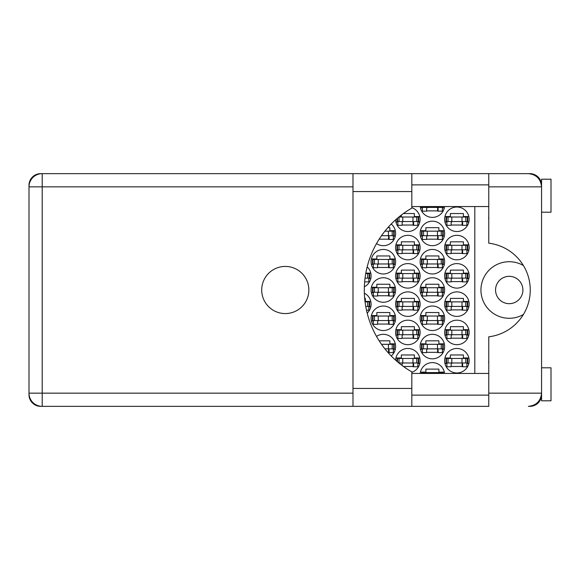 <?xml version="1.0" encoding="UTF-8"?>
<svg xmlns="http://www.w3.org/2000/svg" width="580" height="580" viewBox="0 0 580 580"><rect width="100%" height="100%" fill="white"/><g stroke="black" fill="none" stroke-linecap="round" stroke-linejoin="round"><path stroke-width="0.87" d="M523.399 265.517A28.29 28.29 0 0 0 480.943 290A28.29 28.29 0 0 0 523.399 314.483M495.559 290A13.673 13.673 0 0 0 509.225 303.673A13.673 13.673 0 0 0 522.899 290A13.673 13.673 0 0 0 509.225 276.327A13.673 13.673 0 0 0 495.559 290M488.766 363.624A11.789 11.789 0 0 1 488.766 360.644M488.766 219.356A11.789 11.789 0 0 1 488.766 216.376M444.635 360.716A12.26 12.26 0 0 0 456.895 372.976A12.26 12.26 0 0 0 469.155 360.716A12.26 12.26 0 0 0 456.895 348.464A12.26 12.26 0 0 0 444.635 360.716M411.822 372.316A12.26 12.26 0 0 0 408.132 348.464A12.26 12.26 0 0 0 395.618 360.18M444.635 332.434A12.26 12.26 0 0 0 456.895 344.687A12.26 12.26 0 0 0 469.155 332.434A12.26 12.26 0 0 0 456.895 320.174A12.26 12.26 0 0 0 444.635 332.434M395.603 332.434A12.26 12.26 0 0 0 407.863 344.687A12.26 12.26 0 0 0 420.123 332.434A12.26 12.26 0 0 0 407.863 320.174A12.26 12.26 0 0 0 395.603 332.434M444.635 304.145A12.26 12.26 0 0 0 456.895 316.404A12.26 12.26 0 0 0 469.155 304.145A12.26 12.26 0 0 0 456.895 291.885A12.26 12.26 0 0 0 444.635 304.145M395.603 304.145A12.26 12.26 0 0 0 407.863 316.404A12.26 12.26 0 0 0 420.123 304.145A12.26 12.26 0 0 0 407.863 291.885A12.26 12.26 0 0 0 395.603 304.145M367.183 313.12A12.26 12.26 0 0 0 364.356 293.197M444.635 275.855A12.26 12.26 0 0 0 456.895 288.115A12.26 12.26 0 0 0 469.155 275.855A12.26 12.26 0 0 0 456.895 263.595A12.26 12.26 0 0 0 444.635 275.855M395.603 275.855A12.26 12.26 0 0 0 407.863 288.115A12.26 12.26 0 0 0 420.123 275.855A12.26 12.26 0 0 0 407.863 263.595A12.26 12.26 0 0 0 395.603 275.855M364.356 286.803A12.26 12.26 0 0 0 367.183 266.88M444.635 247.566A12.26 12.26 0 0 0 456.895 259.825A12.26 12.26 0 0 0 469.155 247.566A12.26 12.26 0 0 0 456.895 235.313A12.26 12.26 0 0 0 444.635 247.566M395.603 247.566A12.26 12.26 0 0 0 407.863 259.825A12.26 12.26 0 0 0 420.123 247.566A12.26 12.26 0 0 0 407.863 235.313A12.26 12.26 0 0 0 395.603 247.566M444.635 219.283A12.26 12.26 0 0 0 456.895 231.536A12.26 12.26 0 0 0 469.155 219.283A12.26 12.26 0 0 0 456.895 207.024A12.26 12.26 0 0 0 444.635 219.283M395.618 219.82A12.26 12.26 0 0 0 408.132 231.536A12.26 12.26 0 0 0 411.822 207.683M420.123 346.572A12.26 12.26 0 0 0 432.383 358.832A12.26 12.26 0 0 0 444.635 346.572A12.26 12.26 0 0 0 432.383 334.319A12.26 12.26 0 0 0 420.123 346.572M391.224 355.968A12.26 12.26 0 0 0 389.115 335.755A12.26 12.26 0 0 0 376.507 336.4M420.123 318.289A12.26 12.26 0 0 0 432.383 330.542A12.26 12.26 0 0 0 444.635 318.289A12.26 12.26 0 0 0 432.383 306.03A12.26 12.26 0 0 0 420.123 318.289M371.091 318.289A12.26 12.26 0 0 0 383.351 330.542A12.26 12.26 0 0 0 395.603 318.289A12.26 12.26 0 0 0 383.351 306.03A12.26 12.26 0 0 0 371.091 318.289M420.123 290A12.26 12.26 0 0 0 432.383 302.26A12.26 12.26 0 0 0 444.635 290A12.26 12.26 0 0 0 432.383 277.74A12.26 12.26 0 0 0 420.123 290M371.091 290A12.26 12.26 0 0 0 383.351 302.26A12.26 12.26 0 0 0 395.603 290A12.26 12.26 0 0 0 383.351 277.74A12.26 12.26 0 0 0 371.091 290M420.123 261.711A12.26 12.26 0 0 0 432.383 273.97A12.26 12.26 0 0 0 444.635 261.711A12.26 12.26 0 0 0 432.383 249.458A12.26 12.26 0 0 0 420.123 261.711M371.091 261.711A12.26 12.26 0 0 0 383.351 273.97A12.26 12.26 0 0 0 395.603 261.711A12.26 12.26 0 0 0 383.351 249.458A12.26 12.26 0 0 0 371.091 261.711M420.123 233.428A12.26 12.26 0 0 0 432.383 245.681A12.26 12.26 0 0 0 444.635 233.428A12.26 12.26 0 0 0 432.383 221.168A12.26 12.26 0 0 0 420.123 233.428M391.224 224.032A12.26 12.26 0 0 1 389.115 244.245A12.26 12.26 0 0 1 376.507 243.6A12.26 12.26 0 0 0 395.299 236.161L393.341 236.161M420.203 206.552A12.26 12.26 0 0 0 444.555 206.552M352.988 186.847L42.202 186.847L42.202 173.645L40.694 173.645A11.694 11.694 0 0 0 29 185.339L29 394.661A11.694 11.694 0 0 0 40.694 406.355L42.202 406.355A13.202 13.202 0 0 1 29 393.153L352.988 393.153M541.321 184.295L541.568 184.868A11.694 11.694 0 0 0 529.881 173.645L411.822 173.645L411.822 191.56L352.988 191.56L352.988 173.645L42.202 173.645A13.202 13.202 0 0 0 29 186.847L42.202 186.847L42.202 406.355L488.766 406.355L488.766 393.153L541.568 393.153C540.734 401.113 536.333 405.514 528.373 406.355L529.881 406.355A11.694 11.694 0 0 0 541.561 395.132L541.423 395.132M444.555 373.447A12.26 12.26 0 0 0 420.203 373.447M444.947 357.983L450.392 357.983L450.392 354.967L463.405 354.967L463.405 357.983L468.843 357.983M468.843 363.457L466.893 363.457M446.904 363.457L444.947 363.457M420.435 372.128L425.872 372.128L425.872 369.112L438.886 369.112L438.886 372.128L444.331 372.128M395.915 357.983L401.36 357.983L401.36 354.967L414.374 354.967L414.374 357.983L419.811 357.983M419.811 363.457L417.861 363.457M444.947 329.694L450.392 329.694L450.392 326.678L463.405 326.678L463.405 329.694L468.843 329.694M468.843 335.168L466.893 335.168M446.904 335.168L444.947 335.168M395.915 329.694L401.36 329.694L401.36 326.678L414.374 326.678L414.374 329.694L419.811 329.694M419.811 335.168L417.861 335.168M397.873 335.168L395.915 335.168M444.947 301.411L450.392 301.411L450.392 298.395L463.405 298.395L463.405 301.411L468.843 301.411M468.843 306.878L466.893 306.878M446.904 306.878L444.947 306.878M395.915 301.411L401.36 301.411L401.36 298.395L414.374 298.395L414.374 301.411L419.811 301.411M419.811 306.878L417.861 306.878M397.873 306.878L395.915 306.878M364.675 298.395L365.342 298.395L365.342 301.411L370.779 301.411M370.779 306.878L368.829 306.878M444.947 273.122L450.392 273.122L450.392 270.106L463.405 270.106L463.405 273.122L468.843 273.122M468.843 278.589L466.893 278.589M446.904 278.589L444.947 278.589M395.915 273.122L401.36 273.122L401.36 270.106L414.374 270.106L414.374 273.122L419.811 273.122M419.811 278.589L417.861 278.589M397.873 278.589L395.915 278.589M365.828 273.122L370.779 273.122M370.779 278.589L368.829 278.589M444.947 244.832L450.392 244.832L450.392 241.817L463.405 241.817L463.405 244.832L468.843 244.832M468.843 250.306L466.893 250.306M446.904 250.306L444.947 250.306M395.915 244.832L401.36 244.832L401.36 241.817L414.374 241.817L414.374 244.832L419.811 244.832M419.811 250.306L417.861 250.306M397.873 250.306L395.915 250.306M444.947 216.543L450.392 216.543L450.392 213.527L463.405 213.527L463.405 216.543L468.843 216.543M468.843 222.017L466.893 222.017M446.904 222.017L444.947 222.017M399.468 216.543L401.36 216.543L401.36 215.064M403.426 213.527L414.374 213.527L414.374 216.543L419.811 216.543M419.811 222.017L417.861 222.017M397.873 222.017L395.915 222.017M420.435 343.839L425.872 343.839L425.872 340.822L438.886 340.822L438.886 343.839L444.331 343.839M444.331 349.312L442.373 349.312M422.385 349.312L420.435 349.312M379.168 340.822L389.854 340.822L389.854 343.839L395.299 343.839M395.299 349.312L393.341 349.312M420.435 315.556L425.872 315.556L425.872 312.533L438.886 312.533L438.886 315.556L444.331 315.556M444.331 321.023L442.373 321.023M422.385 321.023L420.435 321.023M371.403 315.556L376.84 315.556L376.84 312.533L389.854 312.533L389.854 315.556L395.299 315.556M395.299 321.023L393.341 321.023M373.353 321.023L371.403 321.023M420.435 287.267L425.872 287.267L425.872 284.251L438.886 284.251L438.886 287.267L444.331 287.267M444.331 292.733L442.373 292.733M422.385 292.733L420.435 292.733M371.403 287.267L376.84 287.267L376.84 284.251L389.854 284.251L389.854 287.267L395.299 287.267M395.299 292.733L393.341 292.733M373.353 292.733L371.403 292.733M420.435 258.977L425.872 258.977L425.872 255.961L438.886 255.961L438.886 258.977L444.331 258.977M444.331 264.444L442.373 264.444M422.385 264.444L420.435 264.444M371.403 258.977L376.84 258.977L376.84 255.961L389.854 255.961L389.854 258.977L395.299 258.977M395.299 264.444L393.341 264.444M373.353 264.444L371.403 264.444M420.435 230.688L425.872 230.688L425.872 227.672L438.886 227.672L438.886 230.688L444.331 230.688M444.331 236.161L442.373 236.161M422.385 236.161L420.435 236.161M387.839 227.672L389.854 227.672L389.854 230.688L395.299 230.688M444.331 207.872L442.373 207.872M422.385 207.872L420.435 207.872M474.81 206.552L474.81 373.447M438.132 210.888L426.626 210.888M389.1 239.177L379.168 239.177M438.132 239.177L426.626 239.177M389.1 267.467L377.595 267.467M438.132 267.467L426.626 267.467M389.1 295.749L377.595 295.749M438.132 295.749L426.626 295.749M389.1 324.039L377.595 324.039M438.132 324.039L426.626 324.039M389.1 352.328L387.839 352.328M438.132 352.328L426.626 352.328M413.62 225.033L402.114 225.033M462.651 225.033L451.146 225.033M413.62 253.322L402.114 253.322M462.651 253.322L451.146 253.322M413.62 281.605L402.114 281.605M462.651 281.605L451.146 281.605M413.62 309.894L402.114 309.894M462.651 309.894L451.146 309.894M413.62 338.183L402.114 338.183M462.651 338.183L451.146 338.183M413.62 366.473L403.426 366.473M462.651 366.473L451.146 366.473M446.527 221.545L467.741 221.545L467.741 217.021L446.056 217.021L446.056 221.545L446.527 221.545L446.527 217.021M467.27 221.545L467.27 217.021M466.893 221.545L466.893 225.315L462.651 225.315L462.651 223.054A1.508 1.508 0 0 0 461.136 221.545M446.904 221.545L446.904 225.315L451.146 225.315L451.146 223.054A1.508 1.508 0 0 1 452.654 221.545M462.202 221.545L462.086 225.272M462.449 221.785L462.282 225.033M411.822 191.56L411.822 208.126A94.293 94.293 0 0 0 411.822 371.874L411.822 406.355L352.988 406.355L352.988 191.56M541.568 367.793L551 367.793L551 400.795L541.568 400.795L541.568 179.206L551 179.206L551 212.207L541.568 212.207M285.287 266.43A23.57 23.57 0 0 0 261.711 290A23.57 23.57 0 0 0 285.287 313.57A23.57 23.57 0 0 0 308.857 290A23.57 23.57 0 0 0 285.287 266.43M411.822 395.132L488.766 395.132M411.822 373.447L488.766 373.447M411.822 206.552L488.766 206.552M411.822 184.868L488.766 184.868M541.336 184.346L541.568 186.847L488.766 186.847L488.766 243.194A47.147 47.147 0 0 1 488.766 336.806L488.766 393.153M488.766 186.847L488.766 173.645L528.373 173.645C536.333 174.486 540.734 178.887 541.568 186.847M541.568 393.153L541.336 395.647M541.328 395.676L541.125 396.553M421.537 206.552L421.537 207.401L443.221 207.401L443.221 206.552M422.008 207.401L422.008 206.552M442.75 207.401L442.75 206.552M442.373 207.401L442.373 211.171L438.132 211.171L438.132 208.909A1.508 1.508 0 0 0 436.624 207.401M422.385 207.401L422.385 211.171L426.626 211.171L426.626 208.909A1.508 1.508 0 0 1 428.134 207.401M437.683 207.401L437.566 211.127M437.936 207.64L437.762 210.888M381.517 235.69L394.19 235.69L394.19 231.159L384.91 231.159M393.718 235.69L393.718 231.159M393.341 235.69L393.341 239.46L389.1 239.46L389.1 237.198A1.508 1.508 0 0 0 387.592 235.69M388.651 235.69L388.535 239.417M388.904 235.929L388.73 239.177M422.008 235.69L443.221 235.69L443.221 231.159L421.537 231.159L421.537 235.69L422.008 235.69L422.008 231.159M442.75 235.69L442.75 231.159M442.373 235.69L442.373 239.46L438.132 239.46L438.132 237.198A1.508 1.508 0 0 0 436.624 235.69M422.385 235.69L422.385 239.46L426.626 239.46L426.626 237.198A1.508 1.508 0 0 1 428.134 235.69M437.683 235.69L437.566 239.417M437.936 235.929L437.762 239.177M372.976 263.973L394.19 263.973L394.19 259.449L372.505 259.449L372.505 263.973L372.976 263.973L372.976 259.449M393.718 263.973L393.718 259.449M393.341 263.973L393.341 267.75L389.1 267.75L389.1 265.481A1.508 1.508 0 0 0 387.592 263.973M373.353 263.973L373.353 267.75L377.595 267.75L377.595 265.481A1.508 1.508 0 0 1 379.102 263.973M388.651 263.973L388.535 267.706M388.904 264.219L388.73 267.467M422.008 263.973L443.221 263.973L443.221 259.449L421.537 259.449L421.537 263.973L422.008 263.973L422.008 259.449M442.75 263.973L442.75 259.449M442.373 263.973L442.373 267.75L438.132 267.75L438.132 265.481A1.508 1.508 0 0 0 436.624 263.973M422.385 263.973L422.385 267.75L426.626 267.75L426.626 265.481A1.508 1.508 0 0 1 428.134 263.973M437.683 263.973L437.566 267.706M437.936 264.219L437.762 267.467M372.976 292.262L394.19 292.262L394.19 287.738L372.505 287.738L372.505 292.262L372.976 292.262L372.976 287.738M393.718 292.262L393.718 287.738M393.341 292.262L393.341 296.032L389.1 296.032L389.1 293.77A1.508 1.508 0 0 0 387.592 292.262M373.353 292.262L373.353 296.032L377.595 296.032L377.595 293.77A1.508 1.508 0 0 1 379.102 292.262M388.651 292.262L388.535 295.988M388.904 292.501L388.73 295.749M422.008 292.262L443.221 292.262L443.221 287.738L421.537 287.738L421.537 292.262L422.008 292.262L422.008 287.738M442.75 292.262L442.75 287.738M442.373 292.262L442.373 296.032L438.132 296.032L438.132 293.77A1.508 1.508 0 0 0 436.624 292.262M422.385 292.262L422.385 296.032L426.626 296.032L426.626 293.77A1.508 1.508 0 0 1 428.134 292.262M437.683 292.262L437.566 295.988M437.936 292.501L437.762 295.749M372.976 320.551L394.19 320.551L394.19 316.027L372.505 316.027L372.505 320.551L372.976 320.551L372.976 316.027M393.718 320.551L393.718 316.027M393.341 320.551L393.341 324.321L389.1 324.321L389.1 322.06A1.508 1.508 0 0 0 387.592 320.551M373.353 320.551L373.353 324.321L377.595 324.321L377.595 322.06A1.508 1.508 0 0 1 379.102 320.551M388.651 320.551L388.535 324.278M388.904 320.791L388.73 324.039M422.008 320.551L443.221 320.551L443.221 316.027L421.537 316.027L421.537 320.551L422.008 320.551L422.008 316.027M442.75 320.551L442.75 316.027M442.373 320.551L442.373 324.321L438.132 324.321L438.132 322.06A1.508 1.508 0 0 0 436.624 320.551M422.385 320.551L422.385 324.321L426.626 324.321L426.626 322.06A1.508 1.508 0 0 1 428.134 320.551M437.683 320.551L437.566 324.278M437.936 320.791L437.762 324.039M384.91 348.841L394.19 348.841L394.19 344.31L381.517 344.31M393.718 348.841L393.718 344.31M393.341 348.841L393.341 352.611L389.1 352.611L389.1 350.349A1.508 1.508 0 0 0 387.592 348.841M388.651 348.841L388.535 352.567M388.904 349.08L388.73 352.328M422.008 348.841L443.221 348.841L443.221 344.31L421.537 344.31L421.537 348.841L422.008 348.841L422.008 344.31M442.75 348.841L442.75 344.31M442.373 348.841L442.373 352.611L438.132 352.611L438.132 350.349A1.508 1.508 0 0 0 436.624 348.841M422.385 348.841L422.385 352.611L426.626 352.611L426.626 350.349A1.508 1.508 0 0 1 428.134 348.841M437.683 348.841L437.566 352.567M437.936 349.08L437.762 352.328M397.024 218.588L397.024 221.545L418.709 221.545L418.709 217.021L398.888 217.021M397.496 221.545L397.496 218.181M418.238 221.545L418.238 217.021M417.861 221.545L417.861 225.315L413.62 225.315L413.62 223.054A1.508 1.508 0 0 0 412.104 221.545M397.873 221.545L397.873 225.315L402.114 225.315L402.114 223.054A1.508 1.508 0 0 1 403.622 221.545M413.17 221.545L413.054 225.272M413.417 221.785L413.25 225.033M397.496 249.835L418.709 249.835L418.709 245.304L397.024 245.304L397.024 249.835L397.496 249.835L397.496 245.304M418.238 249.835L418.238 245.304M417.861 249.835L417.861 253.605L413.62 253.605L413.62 251.343A1.508 1.508 0 0 0 412.104 249.835M397.873 249.835L397.873 253.605L402.114 253.605L402.114 251.343A1.508 1.508 0 0 1 403.622 249.835M413.17 249.835L413.054 253.561M413.417 250.074L413.25 253.322M446.527 249.835L467.741 249.835L467.741 245.304L446.056 245.304L446.056 249.835L446.527 249.835L446.527 245.304M467.27 249.835L467.27 245.304M466.893 249.835L466.893 253.605L462.651 253.605L462.651 251.343A1.508 1.508 0 0 0 461.136 249.835M446.904 249.835L446.904 253.605L451.146 253.605L451.146 251.343A1.508 1.508 0 0 1 452.654 249.835M462.202 249.835L462.086 253.561M462.449 250.074L462.282 253.322M365.052 278.117L369.677 278.117L369.677 273.593L365.741 273.593M369.206 278.117L369.206 273.593M368.829 278.117L368.829 281.894L364.653 281.894M397.496 278.117L418.709 278.117L418.709 273.593L397.024 273.593L397.024 278.117L397.496 278.117L397.496 273.593M418.238 278.117L418.238 273.593M417.861 278.117L417.861 281.894L413.62 281.894L413.62 279.625A1.508 1.508 0 0 0 412.104 278.117M397.873 278.117L397.873 281.894L402.114 281.894L402.114 279.625A1.508 1.508 0 0 1 403.622 278.117M413.17 278.117L413.054 281.851M413.417 278.356L413.25 281.605M446.527 278.117L467.741 278.117L467.741 273.593L446.056 273.593L446.056 278.117L446.527 278.117L446.527 273.593M467.27 278.117L467.27 273.593M466.893 278.117L466.893 281.894L462.651 281.894L462.651 279.625A1.508 1.508 0 0 0 461.136 278.117M446.904 278.117L446.904 281.894L451.146 281.894L451.146 279.625A1.508 1.508 0 0 1 452.654 278.117M462.202 278.117L462.086 281.851M462.449 278.356L462.282 281.605M365.741 306.407L369.677 306.407L369.677 301.883L365.052 301.883M369.206 306.407L369.206 301.883M368.829 306.407L368.829 310.177L366.488 310.177M397.496 306.407L418.709 306.407L418.709 301.883L397.024 301.883L397.024 306.407L397.496 306.407L397.496 301.883M418.238 306.407L418.238 301.883M417.861 306.407L417.861 310.177L413.62 310.177L413.62 307.915A1.508 1.508 0 0 0 412.104 306.407M397.873 306.407L397.873 310.177L402.114 310.177L402.114 307.915A1.508 1.508 0 0 1 403.622 306.407M413.17 306.407L413.054 310.133M413.417 306.646L413.25 309.894M446.527 306.407L467.741 306.407L467.741 301.883L446.056 301.883L446.056 306.407L446.527 306.407L446.527 301.883M467.27 306.407L467.27 301.883M466.893 306.407L466.893 310.177L462.651 310.177L462.651 307.915A1.508 1.508 0 0 0 461.136 306.407M446.904 306.407L446.904 310.177L451.146 310.177L451.146 307.915A1.508 1.508 0 0 1 452.654 306.407M462.202 306.407L462.086 310.133M462.449 306.646L462.282 309.894M397.496 334.696L418.709 334.696L418.709 330.165L397.024 330.165L397.024 334.696L397.496 334.696L397.496 330.165M418.238 334.696L418.238 330.165M417.861 334.696L417.861 338.466L413.62 338.466L413.62 336.204A1.508 1.508 0 0 0 412.104 334.696M397.873 334.696L397.873 338.466L402.114 338.466L402.114 336.204A1.508 1.508 0 0 1 403.622 334.696M413.17 334.696L413.054 338.423M413.417 334.935L413.25 338.183M446.527 334.696L467.741 334.696L467.741 330.165L446.056 330.165L446.056 334.696L446.527 334.696L446.527 330.165M467.27 334.696L467.27 330.165M466.893 334.696L466.893 338.466L462.651 338.466L462.651 336.204A1.508 1.508 0 0 0 461.136 334.696M446.904 334.696L446.904 338.466L451.146 338.466L451.146 336.204A1.508 1.508 0 0 1 452.654 334.696M462.202 334.696L462.086 338.423M462.449 334.935L462.282 338.183M398.888 362.978L418.709 362.978L418.709 358.454L397.024 358.454L397.024 361.412M397.496 361.818L397.496 358.454M418.238 362.978L418.238 358.454M417.861 362.978L417.861 366.756L413.62 366.756L413.62 364.494A1.508 1.508 0 0 0 412.104 362.978M403.622 362.978A1.508 1.508 0 0 0 402.114 364.494L402.114 365.501M413.17 362.978L413.054 366.712M413.417 363.225L413.25 366.473M421.537 373.447L421.537 372.599L443.221 372.599L443.221 373.447M422.008 373.447L422.008 372.599M442.75 373.447L442.75 372.599M446.527 362.978L467.741 362.978L467.741 358.454L446.056 358.454L446.056 362.978L446.527 362.978L446.527 358.454M467.27 362.978L467.27 358.454M466.893 362.978L466.893 366.756L462.651 366.756L462.651 364.494A1.508 1.508 0 0 0 461.136 362.978M446.904 362.978L446.904 366.756L451.146 366.756L451.146 364.494A1.508 1.508 0 0 1 452.654 362.978M462.202 362.978L462.086 366.712M462.449 363.225L462.282 366.473M461.992 221.545L461.992 217.021M465.754 221.545L465.754 217.021M451.805 221.545L451.805 217.021M448.036 221.545L448.036 217.021M42.202 173.645A13.202 13.202 0 0 0 29 186.847M411.822 388.44L352.988 388.44M437.472 207.401L437.472 206.552M441.242 207.401L441.242 206.552M427.286 207.401L427.286 206.552M423.523 207.401L423.523 206.552M388.44 235.69L388.44 231.159M392.211 235.69L392.211 231.159M437.472 235.69L437.472 231.159M441.242 235.69L441.242 231.159M427.286 235.69L427.286 231.159M423.523 235.69L423.523 231.159M388.44 263.973L388.44 259.449M392.211 263.973L392.211 259.449M378.254 263.973L378.254 259.449M374.491 263.973L374.491 259.449M437.472 263.973L437.472 259.449M441.242 263.973L441.242 259.449M427.286 263.973L427.286 259.449M423.523 263.973L423.523 259.449M388.44 292.262L388.44 287.738M392.211 292.262L392.211 287.738M378.254 292.262L378.254 287.738M374.491 292.262L374.491 287.738M437.472 292.262L437.472 287.738M441.242 292.262L441.242 287.738M427.286 292.262L427.286 287.738M423.523 292.262L423.523 287.738M388.44 320.551L388.44 316.027M392.211 320.551L392.211 316.027M378.254 320.551L378.254 316.027M374.491 320.551L374.491 316.027M437.472 320.551L437.472 316.027M441.242 320.551L441.242 316.027M427.286 320.551L427.286 316.027M423.523 320.551L423.523 316.027M388.44 348.841L388.44 344.31M392.211 348.841L392.211 344.31M437.472 348.841L437.472 344.31M441.242 348.841L441.242 344.31M427.286 348.841L427.286 344.31M423.523 348.841L423.523 344.31M412.96 221.545L412.96 217.021M416.723 221.545L416.723 217.021M402.774 221.545L402.774 217.021M399.004 221.545L399.004 217.021M412.96 249.835L412.96 245.304M416.723 249.835L416.723 245.304M402.774 249.835L402.774 245.304M399.004 249.835L399.004 245.304M461.992 249.835L461.992 245.304M465.754 249.835L465.754 245.304M451.805 249.835L451.805 245.304M448.036 249.835L448.036 245.304M367.691 278.117L367.691 273.593M412.96 278.117L412.96 273.593M416.723 278.117L416.723 273.593M402.774 278.117L402.774 273.593M399.004 278.117L399.004 273.593M461.992 278.117L461.992 273.593M465.754 278.117L465.754 273.593M451.805 278.117L451.805 273.593M448.036 278.117L448.036 273.593M367.691 306.407L367.691 301.883M412.96 306.407L412.96 301.883M416.723 306.407L416.723 301.883M402.774 306.407L402.774 301.883M399.004 306.407L399.004 301.883M461.992 306.407L461.992 301.883M465.754 306.407L465.754 301.883M451.805 306.407L451.805 301.883M448.036 306.407L448.036 301.883M412.96 334.696L412.96 330.165M416.723 334.696L416.723 330.165M402.774 334.696L402.774 330.165M399.004 334.696L399.004 330.165M461.992 334.696L461.992 330.165M465.754 334.696L465.754 330.165M451.805 334.696L451.805 330.165M448.036 334.696L448.036 330.165M412.96 362.978L412.96 358.454M416.723 362.978L416.723 358.454M402.774 362.978L402.774 358.454M399.004 362.978L399.004 358.454M437.472 373.447L437.472 372.599M441.242 373.447L441.242 372.599M427.286 373.447L427.286 372.599M423.523 373.447L423.523 372.599M461.992 362.978L461.992 358.454M465.754 362.978L465.754 358.454M451.805 362.978L451.805 358.454M448.036 362.978L448.036 358.454M411.822 173.645L352.988 173.645"/></g></svg>
